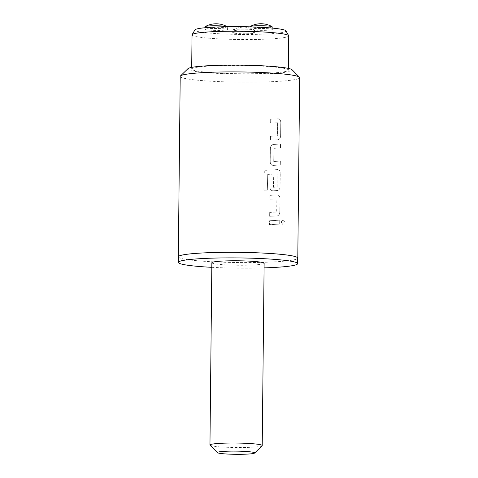 <?xml version="1.0" encoding="UTF-8"?>
<svg xmlns="http://www.w3.org/2000/svg" width="478" height="478" viewBox="0 0 478 478"><rect width="100%" height="100%" fill="white"/><g stroke="black" fill="none" stroke-linecap="round" stroke-linejoin="round"><path stroke-width="0.36" stroke-dasharray="2.39 1.79" d="M281.207 222.019L283.078 219.462L284.452 221.744L282.653 224.307L281.207 222.019L283.107 219.468L284.482 221.744L282.683 224.307L281.237 222.025M285.922 30.831A45.547 3.896 0.6 0 1 268.206 33.92A45.547 3.896 0.6 0 1 219.294 33.777A45.547 3.896 0.6 0 1 194.946 29.875M192.036 34.876A48.35 4.135 -179.4 0 0 219.008 38.867A48.35 4.135 -179.4 0 0 269.861 38.963A48.35 4.135 -179.4 0 0 288.724 35.886M245.351 31.016A10.958 0.938 0.6 0 1 232.947 29.953A10.958 0.938 0.6 0 1 233.079 29.815A10.958 0.938 0.6 0 1 242.46 29.128A10.958 0.938 0.6 0 1 254.738 30.042A10.958 0.938 0.6 0 1 254.864 30.18A10.958 0.938 0.6 0 1 245.351 31.016M245.351 33.759A11.203 0.956 0.6 0 1 232.678 32.671A11.203 0.956 0.6 0 1 242.4 31.835A11.203 0.956 0.6 0 1 255.079 32.904A11.203 0.956 0.6 0 1 245.351 33.759M227.134 26.69A22.4 22.4 0 0 0 227.128 26.684A10.958 0.938 0.6 0 1 227.134 26.69A10.958 0.938 0.6 0 1 227.265 26.828A10.958 0.938 0.6 0 1 226.435 27.18A10.958 0.938 0.6 0 1 214.126 27.616A10.958 0.938 0.6 0 1 205.343 26.595M205.922 28.973A11.203 0.956 0.6 0 1 218.416 28.525A11.203 0.956 0.6 0 1 227.474 29.552A11.203 0.956 0.6 0 1 226.626 29.917A11.203 0.956 0.6 0 1 214.048 30.359A11.203 0.956 0.6 0 1 205.074 29.319A11.203 0.956 0.6 0 1 205.922 28.973M272.131 26.78A10.958 0.938 0.6 0 1 264.734 27.599A10.958 0.938 0.6 0 1 252.486 27.156A10.958 0.938 0.6 0 1 250.209 26.553M270.016 28.907A11.203 0.956 0.6 0 1 272.341 29.511A11.203 0.956 0.6 0 1 264.782 30.341A11.203 0.956 0.6 0 1 252.264 29.893A11.203 0.956 0.6 0 1 249.94 29.277A11.203 0.956 0.6 0 1 257.582 28.453A11.203 0.956 0.6 0 1 270.016 28.907M178.419 256.817A59.642 5.097 -179.4 0 0 211.688 261.741A59.642 5.097 -179.4 0 0 274.426 261.86A59.642 5.097 -179.4 0 0 297.692 258.066M211.814 267.327A59.642 5.097 -179.4 0 0 264.083 267.877M187.956 68.671A52.269 4.469 -179.4 0 0 214.927 73.259A52.269 4.469 -179.4 0 0 271.898 73.475A52.269 4.469 -179.4 0 0 292.1 69.764M180.212 76.414A59.732 5.109 -179.4 0 0 213.541 81.35A59.732 5.109 -179.4 0 0 276.374 81.469A59.732 5.109 -179.4 0 0 299.676 77.669M210.541 66.018A48.35 4.135 -179.4 0 0 191.678 69.095A48.35 4.135 -179.4 0 0 218.649 73.086A48.35 4.135 -179.4 0 0 269.502 73.182A48.35 4.135 -179.4 0 0 288.365 70.111A48.35 4.135 -179.4 0 0 261.394 66.113A48.35 4.135 -179.4 0 0 210.541 66.018M262.123 445.741A26.135 2.235 0.6 0 1 252.026 447.217A26.135 2.235 0.6 0 1 225.55 447.211A26.135 2.235 0.6 0 1 210.051 445.197M211.862 262.745A26.135 2.235 -179.4 0 0 226.447 264.902A26.135 2.235 -179.4 0 0 253.932 264.955A26.135 2.235 -179.4 0 0 264.131 263.294M277.718 135.627L277.652 122.75A59.732 5.109 -179.4 0 1 275.937 122.846A59.732 5.109 -179.4 0 1 270.644 123.103L270.685 119.195A59.732 5.109 -179.4 0 0 275.979 118.944A59.732 5.109 -179.4 0 0 278.094 118.819L278.071 118.813C279.738 118.92 280.634 120.08 280.753 122.278L280.634 135.949C280.472 138.178 279.552 139.457 277.873 139.779L277.849 139.773A59.696 5.103 -179.4 0 1 270.446 140.156L270.506 136.254A59.732 5.109 -179.4 0 0 275.8 135.997A59.732 5.109 -179.4 0 0 277.515 135.895L277.628 122.744A59.696 5.103 -179.4 0 1 270.62 123.103L270.662 119.195A59.696 5.103 -179.4 0 0 278.071 118.813L278.094 118.819C279.767 118.926 280.658 120.08 280.777 122.284L280.61 135.949C280.443 138.178 279.522 139.451 277.849 139.773M270.506 136.254L270.446 140.156A59.732 5.109 -179.4 0 0 275.758 139.899A59.732 5.109 -179.4 0 0 277.873 139.779M273.482 144.446A59.732 5.109 -179.4 0 0 275.71 144.326A59.732 5.109 -179.4 0 0 280.55 144.021L280.484 147.929A59.732 5.109 -179.4 0 1 275.675 148.234A59.732 5.109 -179.4 0 1 273.864 148.329L273.727 161.48A59.732 5.109 -179.4 0 0 275.531 161.385A59.732 5.109 -179.4 0 0 280.371 161.08L280.305 164.982A59.732 5.109 -179.4 0 1 275.495 165.286A59.732 5.109 -179.4 0 1 273.261 165.406L273.237 165.4C271.396 165.274 270.393 164.103 270.213 161.893L270.357 148.228C270.602 146.011 271.635 144.744 273.482 144.446L273.458 144.44A59.696 5.103 -179.4 0 0 280.526 144.021L280.484 147.929A59.696 5.103 -179.4 0 1 273.846 148.323L273.727 161.48A59.696 5.103 -179.4 0 0 280.347 161.074L280.305 164.982A59.696 5.103 -179.4 0 1 273.237 165.4L273.261 165.406C271.42 165.274 270.411 164.109 270.237 161.899L270.381 148.228C270.578 146.005 271.612 144.744 273.458 144.44M267.316 170.078A59.732 5.109 -179.4 0 0 275.447 169.714A59.732 5.109 -179.4 0 0 277.563 169.588L277.539 169.588C279.206 169.696 280.102 170.849 280.222 173.054L280.078 186.719C279.911 188.947 278.991 190.226 277.318 190.549L277.342 190.549A59.732 5.109 -179.4 0 1 275.226 190.674A59.732 5.109 -179.4 0 1 272.992 190.788L272.974 190.788A59.696 5.103 -179.4 0 0 277.318 190.549C279.021 190.226 279.941 188.953 280.102 186.725L280.245 173.054C280.126 170.855 279.236 169.696 277.563 169.588L277.539 169.588A59.696 5.103 -179.4 0 1 267.298 170.078L267.316 170.078C265.344 170.359 264.238 171.614 264.005 173.831L263.832 190.232A59.732 5.109 -179.4 0 0 267.339 190.119L267.734 174.392A59.732 5.109 -179.4 0 0 275.4 174.046A59.732 5.109 -179.4 0 0 277.115 173.944L277.138 173.95M270.088 176.089L269.951 187.28C270.124 189.491 271.134 190.656 272.974 190.788L272.992 190.788C271.151 190.662 270.142 189.491 269.968 187.286L270.088 176.089A59.732 5.109 -179.4 0 0 273.362 175.94L273.458 187.292A59.732 5.109 -179.4 0 0 275.262 187.197A59.732 5.109 -179.4 0 0 276.977 187.095L277.115 173.944M270.07 176.083A59.696 5.103 -179.4 0 0 273.344 175.934L273.458 187.292A59.696 5.103 -179.4 0 0 276.953 187.095L276.977 187.095M269.885 195.359A59.732 5.109 -179.4 0 0 275.179 195.102A59.732 5.109 -179.4 0 0 277.294 194.976L277.27 194.976C278.943 195.084 279.839 196.237 279.953 198.436L279.809 212.107C279.648 214.335 278.728 215.608 277.055 215.931A59.696 5.103 -179.4 0 1 269.646 216.313L269.706 212.411A59.732 5.109 -179.4 0 0 275.005 212.154A59.732 5.109 -179.4 0 0 276.714 212.053L276.834 198.902A59.696 5.103 -179.4 0 1 269.825 199.26L269.867 195.353A59.696 5.103 -179.4 0 0 277.27 194.976L277.294 194.976C278.967 195.084 279.863 196.237 279.977 198.442L279.839 212.113C279.672 214.335 278.752 215.614 277.079 215.936L277.055 215.931M269.867 195.353L269.825 199.26A59.732 5.109 -179.4 0 0 275.143 199.003A59.732 5.109 -179.4 0 0 276.858 198.908L276.69 212.053A59.696 5.103 -179.4 0 1 269.688 212.405L269.706 212.411M269.688 212.405L269.646 216.313A59.732 5.109 -179.4 0 0 274.964 216.062A59.732 5.109 -179.4 0 0 277.079 215.936M279.714 224.086A59.732 5.109 -179.4 0 1 274.874 224.391A59.732 5.109 -179.4 0 1 269.58 224.648L269.622 220.74A59.732 5.109 -179.4 0 0 274.916 220.483A59.732 5.109 -179.4 0 0 279.75 220.179L279.684 224.086A59.696 5.103 -179.4 0 1 269.556 224.642L269.598 220.74A59.696 5.103 -179.4 0 0 279.726 220.179L279.684 224.086M178.414 257.098A59.732 5.109 -179.4 0 0 213.158 261.825A59.732 5.109 -179.4 0 0 274.48 261.866A59.732 5.109 -179.4 0 0 297.692 258.347M267.734 174.392L267.322 190.119A59.696 5.103 -179.4 0 1 263.82 190.232L263.993 173.825C264.22 171.608 265.326 170.359 267.298 170.078M277.156 186.82L277.091 173.944A59.696 5.103 -179.4 0 1 267.716 174.392M270.482 136.248A59.696 5.103 -179.4 0 0 277.491 135.895M232.947 29.953L232.678 32.671M254.738 30.042A22.4 22.4 0 0 0 233.079 29.815M227.265 26.828L227.474 29.552M272.233 28.088L272.341 29.511M191.696 67.398L191.678 69.095M288.383 68.408L288.365 70.111M250.179 26.846L249.94 29.277M205.235 27.712L205.074 29.319M254.864 30.18L255.079 32.904"/><path stroke-width="0.72" d="M192.096 34.673L194.946 29.875A45.547 3.896 0.6 0 1 212.656 27.174A45.547 3.896 0.6 0 1 259.548 27.21A45.547 3.896 0.6 0 1 285.922 30.831L288.67 35.683A48.35 4.135 -179.4 0 0 260.671 31.841A48.35 4.135 -179.4 0 0 210.9 31.799A48.35 4.135 -179.4 0 0 192.096 34.673A48.35 4.135 -179.4 0 0 192.036 34.876L191.696 67.398M206.173 26.254A10.958 0.938 0.6 0 1 217.586 25.8A10.958 0.938 0.6 0 1 227.128 26.684A22.4 22.4 0 0 0 205.474 26.463A10.958 0.938 0.6 0 1 206.173 26.254M250.179 26.846L250.209 26.553A10.958 0.938 0.6 0 1 250.341 26.415A10.958 0.938 0.6 0 1 258.455 25.74A10.958 0.938 0.6 0 1 269.855 26.194A10.958 0.938 0.6 0 1 272.006 26.643A10.958 0.938 0.6 0 1 272.131 26.78L272.233 28.088M264.083 267.877A59.642 5.097 -179.4 0 0 274.366 267.441A59.642 5.097 -179.4 0 0 297.633 263.641L297.692 258.066A59.642 5.097 -179.4 0 0 264.418 253.143A59.642 5.097 -179.4 0 0 201.686 253.023A59.642 5.097 -179.4 0 0 178.419 256.817L178.36 262.392A59.642 5.097 -179.4 0 0 211.814 267.327M297.633 263.641A59.642 5.097 -179.4 0 0 264.364 258.718A59.642 5.097 -179.4 0 0 201.626 258.598A59.642 5.097 -179.4 0 0 178.36 262.392M297.692 258.347A59.732 5.109 -179.4 0 0 297.788 258.066L299.676 77.669A59.732 5.109 -179.4 0 0 299.461 77.227L292.1 69.764A52.269 4.469 -179.4 0 0 261.096 65.731A52.269 4.469 -179.4 0 0 208.151 65.731A52.269 4.469 -179.4 0 0 187.956 68.671L180.439 75.978A59.732 5.109 -179.4 0 0 180.212 76.414L178.324 256.811A59.732 5.109 -179.4 0 0 178.414 257.098M299.461 77.227A59.732 5.109 -179.4 0 0 264.023 72.62A59.732 5.109 -179.4 0 0 203.52 72.614A59.732 5.109 -179.4 0 0 180.439 75.978M224.63 451.334A18.666 1.595 -179.4 0 0 217.412 452.66A18.666 1.595 -179.4 0 0 228.484 454.1A18.666 1.595 -179.4 0 0 247.395 454.1A18.666 1.595 -179.4 0 0 254.607 453.048A18.666 1.595 -179.4 0 0 244.975 451.411A18.666 1.595 -179.4 0 0 224.63 451.334M217.412 452.66L210.051 445.197A26.135 2.235 0.6 0 1 209.956 445.006A26.135 2.235 0.6 0 1 220.149 443.339A26.135 2.235 0.6 0 1 247.64 443.393A26.135 2.235 0.6 0 1 262.219 445.55A26.135 2.235 0.6 0 1 262.123 445.741L254.607 453.048M262.219 445.55L264.131 263.294A26.135 2.235 -179.4 0 0 249.552 261.137A26.135 2.235 -179.4 0 0 222.061 261.084A26.135 2.235 -179.4 0 0 211.862 262.745L209.956 445.006M297.788 258.066A59.732 5.109 -179.4 0 0 264.459 253.131A59.732 5.109 -179.4 0 0 201.626 253.011A59.732 5.109 -179.4 0 0 178.324 256.811M288.383 68.408L288.724 35.886A48.35 4.135 -179.4 0 0 288.67 35.683M205.235 27.712L205.343 26.595A10.958 0.938 0.6 0 1 205.474 26.463M272.006 26.643A22.4 22.4 0 0 0 250.341 26.415"/></g></svg>
